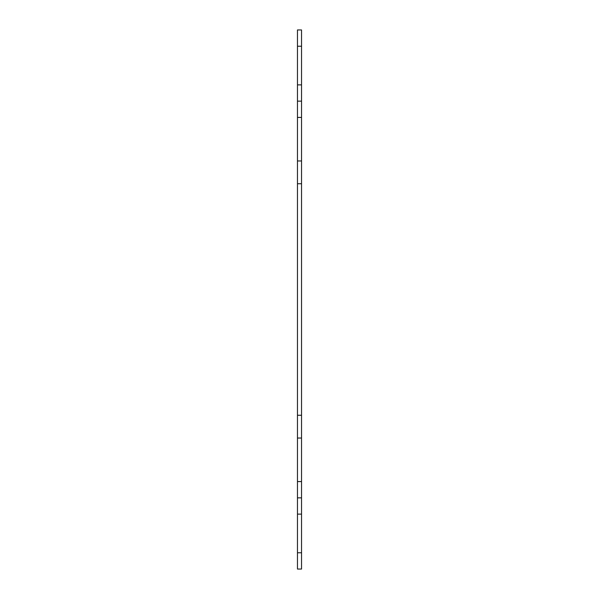 <?xml version="1.0" encoding="UTF-8"?>
<svg xmlns="http://www.w3.org/2000/svg" width="599" height="599" viewBox="0 0 599 599"><rect width="100%" height="100%" fill="white"/><g stroke="black" fill="none" stroke-linecap="round" stroke-linejoin="round"><path stroke-width="0.9" d="M297.463 183.743L301.537 183.743L301.537 415.257L297.463 415.257L297.463 29.95L301.537 29.95L301.537 46.228L297.463 46.228M301.537 481.574L301.537 438.041L297.463 438.041L297.463 481.574L301.537 481.574L301.537 514.122L297.463 514.122L297.463 481.574M297.463 552.772L301.537 552.772L301.537 569.05L297.463 569.05L297.463 514.122M297.463 84.878L301.537 84.878L301.537 160.959L297.463 160.959M297.463 438.041L297.463 415.257M301.537 552.772L301.537 514.122M301.537 84.878L301.537 46.228M301.537 183.743L301.537 160.959M301.537 438.041L301.537 415.257M301.537 497.851L297.463 497.851M297.463 101.149L301.537 101.149M301.537 117.426L297.463 117.426"/></g></svg>
